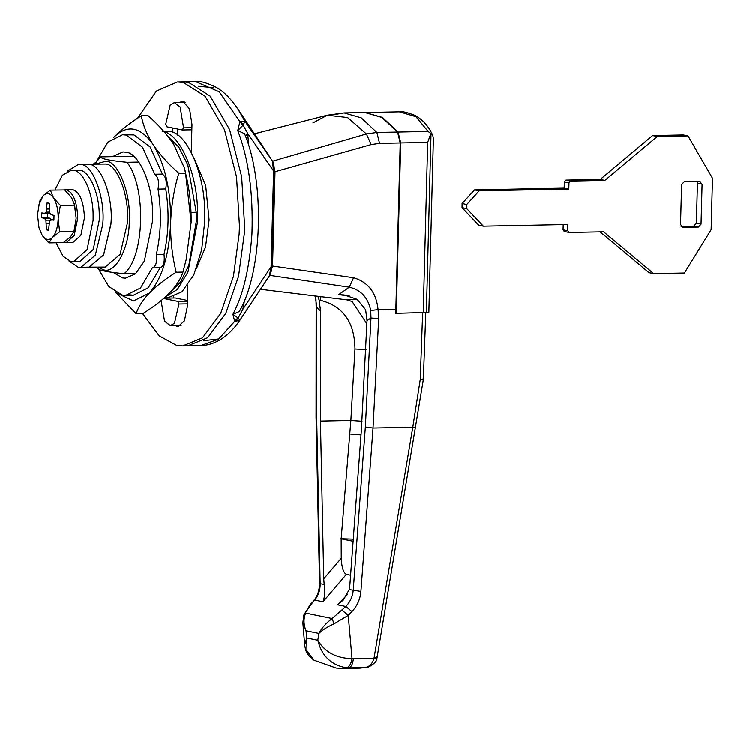 <?xml version="1.0" encoding="UTF-8"?>
<svg xmlns="http://www.w3.org/2000/svg" width="750" height="750" viewBox="0 0 750 750"><rect width="100%" height="100%" fill="white"/><g stroke="black" fill="none" stroke-linecap="round" stroke-linejoin="round"><path stroke-width="1.12" d="M563.081 229.847L564.272 231.506L569.231 232.491L603.553 231.806L653.672 273.656L684.412 273.047L711.15 229.688L712.5 178.247L688.003 135.891L683.353 134.934L652.612 135.544L600.253 179.419L565.922 180.094L564.338 181.847L564.178 188.128L474.506 189.9L462.103 203.55L462.056 207.656L478.706 225.234L483.356 226.191L567.9 224.522L567.731 230.803L563.081 229.847L563.222 224.616M600.131 231.881L649.022 272.7L653.672 273.656M696.919 181.416L697.453 183.206L696.403 223.209L693.769 226.125L681.094 226.369M688.003 135.891L657.263 136.5L604.903 180.375L570.572 181.059L565.922 180.094M483.356 226.191L466.706 208.613L466.753 204.506L479.166 190.856L568.828 189.084L568.987 182.803L570.572 181.059M569.231 232.491L567.731 230.803M700.116 181.406L684.244 181.659L681.609 184.575L680.559 224.578L683.044 227.381L698.419 227.081L693.769 226.125M699.619 181.359L702.103 184.162L697.453 183.206M698.419 227.081L701.053 224.175L702.103 184.162M682.059 227.184L682.547 227.334M479.166 190.856L474.506 189.9M568.828 189.084L564.178 188.128M604.903 180.375L600.253 179.419M657.263 136.5L652.612 135.544M54.984 190.041L62.306 175.275L71.531 170.166L79.781 170.241C89.034 170.55 99.337 193.078 99.262 214.791L99.262 220.219L93.244 249.525L79.5 261.872L71.241 261.797L63.075 256.284L56.025 242.794M71.531 170.166L73.641 170.363C82.894 170.672 93.188 193.2 93.112 214.913L93.112 220.341L87.094 249.647L73.35 261.994M86.466 267.216L105.225 267.113L120.094 254.437L127.341 223.369C129.928 197.85 117.759 164.006 105.553 164.025L78.591 164.288L67.219 171.272M88.828 267.431L103.697 254.766L110.944 223.697C113.531 198.178 101.363 164.325 89.156 164.344L86.794 164.128L89.156 164.344C101.541 164.325 113.737 198.966 110.888 224.588L103.528 255.094L88.828 267.431L80.634 267.591L95.334 255.262L102.694 224.747C105.544 199.125 93.347 164.484 80.963 164.503L78.591 164.288M68.991 261.066L78.263 267.375L80.634 267.591M162.225 131.484C178.997 132.037 197.662 172.875 197.522 212.231L197.522 222.066L187.959 272.128L177.422 289.434L165.234 297.131M163.509 131.034L169.397 131.344C186.169 131.897 204.834 172.734 204.694 212.081L204.694 221.916L201.694 249.797L193.781 275.044L181.978 291.834L168.881 297.431L164.812 297.506M142.594 313.631L159.225 335.953L176.597 345.394L182.644 345.956L202.481 337.884L220.641 313.575L233.447 276.394L239.147 234.188L239.475 226.191L236.569 176.944L224.494 129.666L205.116 96.244L183.478 82.519L177.431 81.956L156.412 91.031L137.55 118.247M200.738 345.6L187.772 345.863L207.609 337.781L225.769 313.481L238.566 276.291L244.275 234.084L244.594 226.088L241.688 176.841L229.622 129.562L210.244 96.141L188.606 82.416L182.55 81.853L188.606 82.416L210.244 96.141L229.622 129.562L241.688 176.841L244.594 226.088L244.275 234.084L238.566 276.291L225.769 313.481L207.609 337.781L187.772 345.863L182.644 345.956M168.234 297.441L168.225 298.125M174.938 325.538L178.059 326.625L184.416 320.916L187.2 307.359L187.781 285.394M196.556 268.369L205.538 247.088L209.109 219.938L205.678 185.363L194.4 158.925M191.269 152.194L191.991 124.481L189.581 108.956L182.981 101.372L178.931 102.487M172.678 127.988L172.566 132.291M173.381 296.737L173.344 298.031M180.056 325.444L180.609 325.8M184.594 102.009L184.059 102.394M177.769 129.037L177.609 135.084M112.491 156.628L122.934 151.931L125.831 152.194C138.562 152.616 152.719 183.6 152.606 213.45L152.616 220.912L144.338 261.206L135.375 273.947L125.438 278.194L122.541 277.922L113.306 272.522M168.347 136.819L178.828 147.112L187.838 164.944L196.228 212.297L196.237 221.794L188.85 265.341L180.534 282.188L170.381 292.125M115.894 292.594L136.144 313.753L142.912 313.622C153.825 306.778 162.797 299.812 169.809 292.725C176.438 285.675 180.825 278.794 182.972 272.109L176.203 272.241C172.228 256.097 170.372 239.644 170.634 222.881C171.281 205.912 174 189.375 178.8 173.259L185.559 173.119C189.516 189.066 191.372 205.519 191.128 222.478L186.253 259.341L182.972 272.109M136.144 313.753C138.291 307.069 142.678 300.188 149.316 293.137C156.328 286.05 165.291 279.084 176.203 272.241M178.8 173.259C168.281 163.959 159.75 154.425 153.197 144.656C147 134.859 143.044 125.231 141.328 115.791L148.097 115.65C158.616 124.95 167.147 134.484 173.691 144.253L184.275 167.681L185.559 173.119M141.328 115.791C130.397 122.653 121.425 129.619 114.441 136.678L113.859 137.287L114.441 136.678C127.753 124.181 140.672 126.844 153.197 144.656C165.15 164.372 170.963 190.453 170.634 222.881C169.266 255.103 162.159 278.522 149.316 293.137L133.434 301.003L116.953 293.184M97.481 267.262L108.759 286.519L122.091 295.069L125.775 295.406L140.531 288L152.287 267.947C155.841 266.869 157.191 262.425 156.337 254.597C161.109 233.634 161.681 211.8 158.053 189.113C159.3 181.716 158.203 176.766 154.744 174.244L142.528 147.216L126.281 135.056L122.597 134.709L107.841 142.125L96.084 162.178L93.384 163.997M129.609 294.881L133.463 295.256L148.219 287.85L160.191 267.797L152.287 267.947M159.975 267.787C163.528 266.719 164.878 262.266 164.025 254.447C168.797 233.475 169.369 211.65 165.741 188.953C166.988 181.566 165.881 176.606 162.431 174.094L150.206 147.056L133.969 134.897L122.597 134.709M156.337 254.597L164.025 254.447M158.053 189.113L165.741 188.953M154.744 174.244L162.431 174.094M184.275 167.681L185.456 172.031L191.128 222.478L186.253 259.341M353.588 277.772C368.175 282.094 376.341 292.725 378.094 309.675L378.712 318.544L373.041 428.016L360.919 591.375C360.234 599.138 357.234 605.859 351.928 611.531L348.263 615.337L334.078 623.775C327.225 626.887 322.172 630.094 318.909 633.384C321.544 628.144 325.95 623.184 332.128 618.497L345.863 606.431C350.156 601.903 352.613 596.55 353.241 590.353L365.363 426.994L371.006 318.066L370.753 310.519C368.081 297.666 360.938 289.894 349.303 287.222L269.841 275.409L272.559 266.062L353.588 277.772L349.303 287.222L338.653 294.684L349.444 296.062M334.078 623.775L332.128 618.497L305.681 613.05C303.375 618.534 303.497 624.431 306.047 630.731L302.869 622.688L303.816 615.037L311.391 603.909L310.538 604.153L314.7 600.019L311.391 603.909M353.363 658.659L373.95 658.256C372.45 663.75 369.413 666.844 364.856 667.528L348.9 667.847C351.328 667.022 352.819 663.956 353.363 658.659L352.05 658.622C351.056 663.909 349.275 666.966 346.688 667.781C331.359 665.203 321.741 656.016 317.812 640.209C324.788 652.078 336.197 658.209 352.05 658.622L348.263 615.337L342.197 610.247M351.928 611.531L345.863 606.431L337.538 604.725L343.369 599.972L349.219 589.519L349.95 584.138L361.425 429.488L367.05 320.597L365.644 309.713L357.084 299.325L344.222 295.012L338.653 294.684M360.919 591.375L349.219 589.519M378.712 318.544L371.006 318.066L367.05 320.597M315.225 296.006L316.772 306.909L316.678 416.981L320.166 583.547C320.287 589.894 318.459 595.388 314.7 600.019L323.016 601.734L346.388 574.303C343.444 572.831 341.728 567.459 341.259 558.197L323.747 578.747L324.188 584.372C325.116 591.431 324.722 597.216 323.016 601.734M313.847 600.272C317.316 596.691 319.219 591.122 319.556 583.566L316.069 417L316.163 306.675L320.559 311.025L320.456 421.05L323.747 578.747M319.556 583.566L324.188 584.372M335.747 114.337L344.147 112.894L364.819 112.491L381.919 117.422L397.566 132.037L400.228 142.95L379.556 143.353L371.184 144.581L275.034 171.722L272.794 161.128L366.394 133.941L371.184 144.581M376.922 656.728C377.803 657.291 376.894 657.459 374.194 657.244L373.95 658.256L376.537 658.716M367.294 667.172L360.056 668.091L367.294 667.172C368.653 667.725 377.522 661.688 376.847 658.922L423.366 379.462L425.803 312.581M360.056 668.091L343.725 668.409L348.9 667.847L346.688 667.781M306.769 637.941L306.975 651.056L314.1 660.197C305.841 653.953 305.634 650.494 304.678 644.756L306.769 637.941L317.812 640.209L318.909 633.384L306.047 630.731L306.769 637.941M374.194 657.244L412.791 427.228C415.35 427.425 416.306 427.266 415.659 426.75M317.878 296.334L319.134 300.141L320.559 311.025M320.972 296.709L320.175 300.272C343.041 305.972 354.647 322.228 354.984 349.05L350.878 420.45L341.184 538.688L353.287 539.1M354.984 349.05L366.028 349.556M366.947 323.916L352.069 301.472M341.184 538.688L341.259 558.197M350.616 575.175L346.388 574.303M353.128 541.219L340.856 538.688M365.072 112.481L382.434 117.403L398.072 132.028L400.744 142.941L396.272 313.481L395.756 313.491L400.228 142.95M275.034 171.722L272.559 266.062M269.381 275.925L269.841 275.409M423.234 312.956L427.697 142.406L430.941 133.303L432.806 135.441L433.406 138.525L428.859 312.403L395.766 313.378M426.384 312.572L431.044 133.669L428.128 131.428L415.941 116.653L399.431 111.806L365.334 112.481M43.35 195.544C46.8 192.441 50.137 193.134 53.381 197.606L53.681 198.066C56.719 203.231 58.228 209.991 58.191 218.334L58.172 219.056C57.769 227.334 55.931 233.4 52.659 237.263L52.341 237.591C48.862 240.722 45.497 240 42.234 235.425L39.019 227.897L37.5 214.8L39.684 201.206L43.35 195.544L50.362 190.134L66.469 189.928C72.881 192.309 76.612 200.85 77.663 215.541L77.663 218.663L74.203 235.509L66.3 242.616L64.003 242.166M65.259 189.816L73.125 189.797C79.547 192.178 83.278 200.719 84.328 215.409L84.328 218.531L80.859 235.378L72.966 242.484L66.3 242.616M47.438 212.803L47.316 217.603L50.128 218.287L51.553 220.106M49.622 212.1L46.134 212.166L44.625 213.384L41.803 212.916L41.681 217.716L44.494 218.4L45.919 220.219L46.406 229.847L48.581 230.297L49.556 220.969L51.066 219.759L53.887 220.228L54.019 215.428L51.197 214.734L49.772 212.916L49.284 203.287L47.119 202.838L46.134 212.166M50.259 213.272L44.625 213.384M49.181 209.016L46.903 209.062M53.944 219.694L51.066 219.759M48.591 229.809L46.406 229.847M48.919 223.566L46.519 223.613M50.606 220.125L45.919 220.219M50.128 218.287L44.494 218.4M47.316 217.603L41.681 217.716M50.362 190.134L53.381 197.606M53.681 198.066L60.356 205.463L58.191 218.334M58.172 219.056L59.663 231.853L52.659 237.263M52.341 237.591L48.984 242.934L42.234 235.425M42.084 235.191L39.019 227.897M38.578 205.594L43.041 195.872M48.984 242.934L63.263 242.644L70.275 237.234L73.941 231.572L76.106 218.7L74.812 228.169M59.663 231.853L73.941 231.572M60.356 205.463L74.634 205.181L71.616 197.709L64.641 189.853M74.287 203.728L76.125 217.978L74.634 205.181M76.125 217.978L76.106 218.7M237.75 130.566L239.925 121.659L242.906 125.353L237.75 130.566L244.575 133.706C264.975 182.381 262.688 271.247 239.278 311.569L232.941 314.334L237.863 317.841L234.694 321.422L232.941 314.334C243.197 294.994 249.544 268.2 251.962 233.934C253.322 192.863 248.588 158.409 237.75 130.566M97.875 267.253L103.294 269.738C115.378 274.659 129.666 247.584 129.272 220.5C131.072 193.866 118.35 161.222 106.144 161.156L95.831 163.95M138.806 162.047L127.022 162.281C146.531 186.881 144.684 257.372 124.106 273.722C106.941 272.072 98.166 270.272 97.781 268.303M127.022 162.281C109.856 160.631 101.081 158.831 100.706 156.862L133.575 156.216M96.431 161.831L100.706 156.862M195.806 160.922L195.206 160.931M135.891 273.488L124.106 273.722M182.241 129.956L183.581 127.838L180.141 106.95L174.347 102.581L170.231 104.916L165.741 124.172L166.95 126.816L182.241 129.956L191.85 129.787M161.1 300.675L164.569 321.262L170.363 325.631L174.469 323.297L178.959 304.05L177.75 301.406L187.369 301.209M163.678 298.509L177.75 301.406M175.144 297.994L164.016 298.209L175.013 298.012M175.275 298.003L187.387 300.497M272.559 161.278L272.484 161.137C273.656 162.6 274.247 165.844 274.266 170.869L271.753 266.653C272.062 268.594 271.397 271.5 269.747 275.363L239.784 320.409L234.694 321.422L218.55 339.234L200.766 345.6C207.075 345.553 213.553 343.612 220.209 339.788C227.634 335.222 234.159 328.762 239.784 320.409M269.428 275.794L271.097 266.803L273.609 171.019L272.428 161.053L245.025 121.444L242.906 125.353M273.609 171.019L247.8 133.594L248.597 145.491M271.097 266.803L243.216 308.747L238.247 317.906L239.812 320.363M245.428 135.984L247.8 133.594L241.003 121.284L245.025 121.444L238.088 109.256C227.841 94.538 222.3 91.266 216.609 87.506C206.484 82.603 199.472 80.634 195.553 81.591L219.206 91.744L239.925 121.659L241.003 121.284M237.863 317.841L235.753 321.647M241.256 307.622L243.216 308.747L244.453 300.356M218.925 338.962L203.616 340.716M198.525 86.325L213.984 87.619M701.053 224.175L696.403 223.209M466.706 208.613L462.056 207.656M466.753 204.506L462.103 203.55M568.987 182.803L564.338 181.847M191.128 212.4L196.228 212.297M423.178 378.6C423.825 379.078 422.85 379.378 420.262 379.5L412.791 427.228L373.041 428.016L365.363 426.994M395.869 309.319L378.094 309.675L370.753 310.519M316.163 306.675L315.984 299.25M316.069 417L316.678 416.981M312.891 122.925L327.291 115.191L347.634 117.525L366.394 133.941L376.884 132.441L397.566 132.037M254.353 133.8L327.291 115.191L344.147 112.894L361.247 117.825L376.884 132.441L379.556 143.353M422.653 312.966L420.262 379.5L423.131 379.256M349.838 433.988L361.022 434.887M320.456 421.05L350.878 420.45L362.025 421.228M320.175 300.272L319.134 300.141M347.428 594.45L337.538 604.725M356.906 299.213L346.781 299.869L352.2 301.556M427.697 142.406L400.744 142.941M428.128 131.428L398.072 132.028M183.581 127.838L191.906 127.678M182.503 129.956L191.859 129.769M178.959 304.05L187.294 303.881M177.431 81.956L195.544 81.591M133.463 295.256L125.775 295.406M315.591 298.95L314.972 295.978M303.825 615.028L310.538 604.153M343.725 668.409L336.178 668.016L314.1 660.188M302.869 622.688L304.678 644.756M260.494 289.312L346.781 299.869M432.806 135.441C430.847 131.269 426.684 122.222 415.509 115.575C407.137 112.275 401.775 111.019 399.431 111.806M94.828 163.969L96.966 161.072M96.872 267.272L98.006 268.678M185.137 102.366L174.347 102.581M181.144 325.416L170.353 325.631M238.088 109.256L270.094 157.359"/></g></svg>
